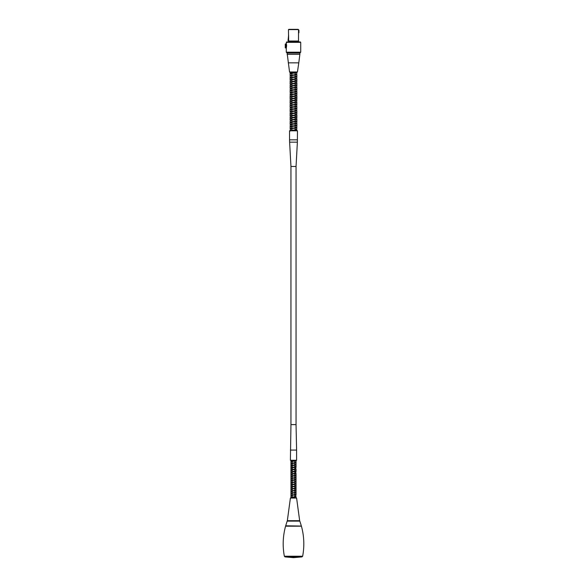 <?xml version="1.0" encoding="UTF-8"?>
<svg xmlns="http://www.w3.org/2000/svg" width="587" height="587" viewBox="0 0 587 587"><rect width="100%" height="100%" fill="white"/><g stroke="black" fill="none" stroke-linecap="round" stroke-linejoin="round"><path stroke-width="0.88" d="M299.018 41.919L287.982 41.919M285.26 47.76L285.649 48.002L285.649 43.827L285.26 47.76L285.267 44.062M288.217 62.838L298.783 62.838L297.455 71.981L289.545 71.981L287.131 53.05L286.28 52.206L300.72 52.206L300.72 42.345L300.295 41.919L286.705 41.919L286.28 43.651C286.669 44.495 286.669 45.999 286.28 48.171L286.625 45.632M287.131 53.057L299.869 53.057L300.72 52.206M286.28 52.206L286.28 43.651M288.488 40.598L288.488 41.67L288.577 40.598L288.107 40.598M291.886 72.935L291.886 72.23L289.802 72.23L297.455 71.981M291.886 72.23L289.978 72.23M288.833 29.35L298.167 29.35M293.5 29.35L288.459 29.607L298.541 29.607L293.5 29.35M288.54 41.67L288.635 41.024L298.512 41.024L298.6 41.67M288.635 41.024L288.613 35.125L288.063 40.554M287.982 40.554L288.569 37.575L288.459 29.607M298.512 41.024L298.526 30.201L298.937 30.201L298.915 32.747L298.937 30.201M298.519 32.747L298.915 32.747M296.897 72.649L290.132 73.669L290.103 75.415L296.67 74.476L296.897 72.649M296.897 74.776L290.272 75.73L290.103 77.535L296.839 76.537L296.897 74.776M296.897 76.897L290.147 77.902L290.103 79.656L296.699 78.709L296.897 76.897M296.897 79.018L290.294 79.964L290.103 81.776L296.853 80.771L296.897 79.018M296.897 81.145L290.154 82.143L290.103 83.904L296.721 82.95L296.897 81.145M296.897 83.266L290.316 84.205L290.103 86.025L296.861 85.012L296.897 83.266M296.897 85.386L290.169 86.384L290.103 88.145L296.743 87.184L296.897 85.386M296.897 87.507L290.345 88.446L290.103 90.266L296.868 89.246L296.897 87.507M296.897 89.635L290.183 90.618L290.103 92.394L296.765 91.425L296.897 89.635M296.897 91.755L290.374 92.68L290.103 94.514L296.883 93.487L296.897 91.755M296.897 93.876L290.205 94.859L290.103 96.635L296.787 95.666L296.897 93.876M296.897 96.004L290.117 97.031L290.103 98.763L296.883 97.728L296.897 96.004M296.897 98.124L290.22 99.093L290.103 100.883L296.802 99.9L296.897 98.124M296.897 100.245L290.125 101.272L290.103 103.004L296.633 102.079L296.897 100.245M296.897 102.365L290.242 103.334L290.103 105.124L296.817 104.141L296.897 102.365M296.897 104.493L290.132 105.506L290.103 107.252L296.662 106.313L296.897 104.493M296.897 106.614L290.264 107.568L290.103 109.373L296.831 108.375L296.897 106.614M296.897 108.734L290.139 109.747L290.103 111.493L296.692 110.554L296.897 108.734M296.897 110.862L290.286 111.809L290.103 113.621L296.846 112.616L296.897 110.862M296.897 112.983L290.154 113.988L290.103 115.742L296.714 114.788L296.897 112.983M296.897 115.103L290.308 116.05L290.103 117.862L296.861 116.85L296.897 115.103M296.897 117.224L290.169 118.222L290.103 119.99L296.736 119.029L296.897 117.224M296.897 119.352L290.338 120.284L290.103 122.111L296.868 121.091L296.897 119.352M296.897 121.472L290.183 122.463L290.103 124.231L296.758 123.27L296.897 121.472M296.897 123.593L290.367 124.525L290.103 126.352L296.875 125.332L296.897 123.593M296.897 125.713L290.198 126.697L290.103 128.48L296.78 127.504L296.897 125.713M296.897 127.841L290.396 128.758L290.103 130.6L296.596 129.683L296.897 127.841M296.897 130.813L296.897 129.962L293.449 130.497L296.721 129.962L296.721 129.536L290.829 130.798M290.103 72.23L290.103 73.287L296.897 72.23M291.886 130.659L291.886 124.305M291.886 123.864L291.886 122.177M291.886 121.744L291.886 120.056M291.886 119.623L291.886 117.936M291.886 117.503L291.886 115.808M291.886 115.375L291.886 113.687M291.886 113.254L291.886 111.567M291.886 111.134L291.886 109.446M291.886 109.013L291.886 107.318M291.886 106.885L291.886 105.198M291.886 104.765L291.886 103.077M291.886 102.644L291.886 100.957M291.886 100.516L291.886 98.829M291.886 98.396L291.886 96.708M291.886 96.275L291.886 94.588M291.886 94.155L291.886 92.46M291.886 92.027L291.886 90.339M291.886 89.906L291.886 88.219M291.886 87.786L291.886 86.098M291.886 85.658L291.886 83.97M291.886 83.537L291.886 81.85M291.886 81.417L291.886 79.729M291.886 79.289L291.886 77.609M291.886 77.183L291.886 75.481M291.886 75.055L291.886 73.36M290.895 130.813L293.449 130.497M296.105 129.749L295.114 129.61M291.886 129.257L290.279 128.898L296.714 127.841L296.721 127.416L290.822 128.678M296.105 127.628L295.114 127.489M291.886 127.13L290.272 126.777L296.714 125.721L295.114 125.361M291.886 125.009L290.279 124.657L296.721 123.593L296.714 123.167L290.279 124.231L290.279 124.657M296.105 123.38L295.114 123.241M291.886 122.888L290.286 122.536L296.728 121.472L296.721 121.047L290.279 122.111L290.286 122.536M296.105 121.26L295.114 121.12M291.886 120.761L290.286 120.408L296.721 119.352L296.721 118.926L290.286 119.99L290.286 120.408M296.105 119.139L295.114 118.992M291.886 118.64L290.279 118.288L296.714 117.231L296.721 116.806L290.286 117.862L290.279 118.288M296.105 117.011L295.114 116.872M291.886 116.52L290.272 116.16L296.714 115.103L296.714 114.678L290.829 115.94M296.105 114.891L295.114 114.751M291.886 114.399L290.272 114.039L296.721 112.983L296.714 112.557L290.279 113.621L290.272 114.039M296.105 112.77L295.114 112.631M291.886 112.271L290.286 111.919L296.721 110.855L296.721 110.429L290.279 111.501L290.286 111.919M296.105 110.65L295.114 110.503M291.886 110.151L290.286 109.798L296.728 108.734L296.721 108.309L290.286 109.373L290.286 109.798M296.105 108.522L295.114 108.382M291.886 108.03L290.286 107.67L296.714 106.614L296.721 106.188L290.286 107.252L290.286 107.67M296.105 106.401L295.114 106.262M291.886 105.909L290.279 105.55L296.714 104.493L296.714 104.068L290.279 105.124L290.279 105.55M296.105 104.281L295.114 104.141M291.886 103.782L290.272 103.429L296.714 102.365L296.714 101.94L290.279 103.004L290.272 103.429M296.105 102.153L295.114 102.013M291.886 101.661L290.279 101.309L296.721 100.245L296.721 99.819L290.279 100.883L290.279 101.309M296.105 100.032L295.114 99.893M291.886 99.533L290.286 99.188L296.728 98.124L296.721 97.699L290.286 98.763L290.286 99.188M296.105 97.912L295.114 97.772M291.886 97.413L290.286 97.06L296.721 96.004L296.721 95.578L290.286 96.635L291.886 96.987M296.105 95.791L295.114 95.644M291.886 95.292L290.279 94.94L296.714 93.883L296.721 93.458L290.279 94.514L290.279 94.94M296.105 93.663L295.114 93.524M291.886 93.172L290.272 92.812L296.714 91.755L296.714 91.33L290.279 92.394L290.272 92.812M296.105 91.543L295.114 91.403M291.886 91.044L290.279 90.699L296.721 89.628L296.721 89.209L290.279 90.273L290.279 90.699M296.105 89.422L295.114 89.275M291.886 88.923L290.286 88.571L296.728 87.507L296.721 87.081L290.279 88.145L290.286 88.571M296.105 87.294L295.114 87.155M291.886 86.803L290.286 86.45L296.721 85.386L296.728 84.968L290.286 86.025L290.286 86.45M296.105 85.174L295.114 85.034M291.886 84.682L290.279 84.323L296.714 83.266L296.721 82.84L290.279 83.897L291.886 84.257M296.105 83.053L295.114 82.914M291.886 82.554L290.272 82.202L296.714 81.145L296.714 80.72L290.279 81.776L291.886 82.136M296.105 80.933L295.114 80.786M291.886 80.434L290.279 80.081L296.721 79.018L296.721 78.592L290.272 79.656L290.279 80.081M296.105 78.805L295.114 78.665M291.886 78.313L290.286 77.961L296.728 76.897L296.721 76.471L290.279 77.535L291.886 77.888M296.105 76.684L295.114 76.545M291.886 76.185L290.286 75.833L296.721 74.776L296.728 74.351L290.286 75.415L290.286 75.833M296.105 74.564L295.114 74.417M291.886 74.065L290.279 73.713L296.714 72.656L296.721 72.23L290.286 73.287L291.886 73.639M296.105 72.436L295.114 72.296M295.114 73.999L296.728 74.351M290.895 75.62L291.886 75.767M295.114 76.119L296.721 76.471M295.114 78.24L296.721 78.592M290.895 79.869L291.886 80.008M295.114 80.368L296.714 80.72M295.114 82.488L296.721 82.84M295.114 84.609L296.728 84.968M290.895 86.238L291.886 86.377M295.114 86.729L296.721 87.081M290.895 88.358L291.886 88.498M295.114 88.857L296.721 89.209M290.895 90.479L291.886 90.625M295.114 90.978L296.714 91.33M290.895 92.607L291.886 92.746M295.114 93.098L296.721 93.458M290.895 94.727L291.886 94.867M295.114 95.226L296.721 95.578M295.114 97.347L296.721 97.699M290.895 98.976L291.886 99.115M295.114 99.467L296.721 99.819M290.895 101.096L291.886 101.235M295.114 101.588L296.714 101.94M290.895 103.217L291.886 103.356M295.114 103.716L296.714 104.068M290.895 105.337L291.886 105.484M295.114 105.836L296.721 106.188M290.895 107.465L291.886 107.604M295.114 107.957L296.721 108.309M290.895 109.586L291.886 109.725M295.114 110.077L296.721 110.429M290.895 111.706L291.886 111.846M295.114 112.205L296.714 112.557M290.895 113.834L291.886 113.973M295.114 114.326L296.714 114.678M290.895 115.955L291.886 116.094M295.114 116.446L296.721 116.806M290.895 118.075L291.886 118.214M295.114 118.574L296.721 118.926M290.895 120.196L291.886 120.342M295.114 120.695L296.721 121.047M290.895 122.323L291.886 122.463M295.114 122.815L296.714 123.167M290.895 124.444L291.886 124.583M295.114 124.943L296.714 125.295L290.279 126.352L290.272 126.777M290.895 126.565L291.886 126.704M295.114 127.063L296.721 127.416M290.895 128.692L291.886 128.832M295.114 129.184L296.721 129.536M285.033 556.909L293.5 557.65L301.967 556.909L285.033 556.909L284.343 556.227L302.657 556.227C304.536 546.123 304.132 536.107 301.432 526.187L285.568 526.187C282.875 536.107 282.464 546.123 284.343 556.227M285.568 526.187L301.432 526.187M290.543 520.97L291.211 520.97M289.215 520.97L299.832 521.117L287.168 521.117L285.693 525.791L301.109 526.062M293.5 526.062L285.693 525.791M299.663 520.698L287.337 520.698L299.663 520.698L296.596 498.047L290.404 498.047L287.337 520.698M297.382 142.164L289.618 142.164L290.954 166.473L290.954 424.584L296.046 424.584L296.046 166.473L290.954 166.473L296.046 166.473L297.382 142.164L297.448 130.813L289.552 130.813L289.552 139.831L297.448 139.831M290.954 461.749L290.954 463.451L295.481 462.615L296.046 462.387L296.046 460.685L291.123 461.624L291.886 462.05M290.954 463.869L290.954 465.572L295.158 464.801L296.046 464.508L296.046 462.813L291.291 463.693L290.983 463.928L291.886 464.17M290.954 465.997L290.954 467.692L295.437 466.87L296.046 466.643L296.046 464.933L291.101 465.88L291.886 466.291M290.954 468.118L290.954 469.813L295.672 468.94L296.046 467.054L291.262 467.949L291.886 468.419M290.954 470.238L290.954 471.941L295.393 471.126L296.046 470.891L296.046 469.182L291.079 470.136L291.886 470.539M290.954 472.366L290.954 474.061L295.635 473.195L296.046 471.302L291.233 472.205L291.893 472.66M290.954 474.487L290.954 476.182L295.349 475.382L296.039 475.147L296.046 473.423L291.057 474.391L291.893 474.788M290.954 476.607L290.954 478.31L295.599 477.451L296.046 477.246L296.046 475.543L291.203 476.461L291.886 476.908M290.954 478.728L290.954 480.43L295.305 479.63L296.046 479.366L296.046 477.671L291.042 478.64L291.886 479.029M290.954 480.856L290.954 482.551L295.562 481.7L296.046 481.487L296.046 479.792L291.174 480.709L291.886 481.149M290.954 482.976L290.954 484.671L295.254 483.886L296.046 483.615L296.046 481.912L291.02 482.896L291.886 483.277M290.954 485.097L290.954 486.799L295.525 485.955L296.046 485.735L296.046 484.04L291.145 484.965L291.886 485.398M290.954 487.225L290.954 488.92L295.202 488.142L296.046 487.856L296.046 486.161L291.328 487.034L290.976 487.269L291.886 487.518M290.954 489.345L290.954 491.04L295.481 490.211L296.046 489.984L296.046 488.281L291.123 489.22L291.886 489.646M290.954 491.466L290.954 493.161L295.158 492.398L296.046 492.104L296.046 490.402L291.291 491.29L290.983 491.517L291.886 491.767M290.954 493.586L290.954 495.289L295.437 494.467L296.046 494.232L296.046 492.53L291.101 493.476L291.886 493.887M290.954 495.714L290.954 497.409L295.672 496.536L296.046 494.65L291.262 495.545L291.886 496.008M296.046 498.047L296.046 496.771L290.954 498.047M290.954 460.267L290.954 461.323L295.657 460.45M292.223 498.047L292.223 497.072M292.223 497.057L292.223 495.369M292.223 494.936L292.223 493.249M292.223 493.234L292.223 491.128M292.223 491.114L292.223 486.88M292.223 486.44L292.223 484.759M292.223 484.319L292.223 482.639M292.223 482.198L292.223 480.511M292.223 480.078L292.223 478.39M292.223 477.95L292.223 476.27M292.223 476.255L292.223 474.149M292.223 473.709L292.223 469.901M292.223 469.461L292.223 467.355M292.223 467.34L292.223 465.652M292.223 465.22L292.223 463.532M292.223 463.092L292.223 461.411M292.223 460.971L292.223 460.267M291.585 498.047L295.488 496.58M295.422 496.558L294.777 496.433M292.223 496.052L291.13 495.714L295.488 494.452M295.422 494.437L294.777 494.313M292.223 493.931L291.13 493.586L295.488 492.332M295.422 492.317L294.777 492.185M292.223 491.803L291.13 491.466L295.87 490.409L295.87 489.984L291.512 491.238M295.422 490.196L294.777 490.064M292.223 489.683L291.13 489.345L295.87 488.281L295.877 487.856L291.512 489.118M295.422 488.068L294.777 487.944M292.223 487.562L291.123 487.225L295.877 486.161L295.877 485.735L291.512 486.99M295.422 485.948L294.777 485.823M292.223 485.434L291.123 485.097L295.877 484.04L295.877 483.615L291.123 484.679L291.123 485.097M295.422 483.827L294.777 483.695M292.223 483.314L291.123 482.976L295.877 481.92L295.877 481.494L291.512 482.749M295.422 481.7L294.777 481.575M292.223 481.193L291.123 480.856L295.877 479.792L295.877 479.366L291.123 480.43L291.123 480.856M295.422 479.579L294.777 479.454M292.223 479.073L291.123 478.728L295.877 477.671L295.877 477.246L291.512 478.5M295.422 477.458L294.777 477.334M292.223 476.945L291.123 476.607L295.877 475.543L295.877 475.118L291.123 476.182L291.123 476.607M295.422 475.338L294.777 475.206M292.223 474.824L291.123 474.487L295.877 473.423L295.877 472.997L291.123 474.061L291.123 474.487M295.422 473.21L294.777 473.085M292.223 472.704L291.123 472.359L295.877 471.302L295.877 470.877L291.123 471.933L291.123 472.359M295.422 471.09L294.777 470.965M292.223 470.583L291.123 470.238L295.87 469.174L295.87 468.756L291.13 469.813L291.123 470.238M295.422 468.969L294.777 468.837M292.223 468.455L291.13 468.118L295.87 467.054L295.87 466.628L291.13 467.692L291.13 468.118M295.422 466.841L294.777 466.716M292.223 466.335L291.13 465.997L295.87 464.933L295.87 464.508L291.13 465.572L291.13 465.997M295.422 464.721L294.777 464.596M292.223 464.214L291.13 463.877L295.87 462.813L295.87 462.387L291.13 463.451L291.13 463.877M295.422 462.6L294.777 462.468M292.223 462.086L291.13 461.749L295.87 460.692L295.877 460.267L291.13 461.323L291.13 461.749M295.422 460.479L294.777 460.347M291.578 461.536L292.223 461.668M294.777 462.05L295.87 462.387M291.578 463.664L292.223 463.789M294.777 464.17L295.87 464.508M291.578 465.784L292.223 465.909M294.777 466.291L295.87 466.628M291.578 467.905L292.223 468.03M294.777 468.411L295.87 468.756M291.578 470.026L292.223 470.158M294.777 470.539L295.877 470.877M291.578 472.153L292.223 472.278M294.777 472.66L295.877 472.997M291.578 474.274L292.223 474.399M294.777 474.78L295.877 475.118M291.578 476.395L292.223 476.519M294.777 476.908L295.877 477.246M291.578 478.515L292.223 478.647M294.777 479.029L295.877 479.366M291.578 480.643L292.223 480.768M294.777 481.149L295.877 481.494M291.578 482.763L292.223 482.888M294.777 483.277L295.877 483.615M291.578 484.884L292.223 485.016M294.777 485.398L295.877 485.735M291.578 487.012L292.223 487.137M294.777 487.518L295.877 487.856M291.578 489.132L292.223 489.257M294.777 489.639L295.87 489.984M291.578 491.253L292.223 491.385M294.777 491.767L295.87 492.104L291.512 493.359M291.578 493.373L292.223 493.506M294.777 493.887L295.87 494.225L291.13 495.289L291.13 495.714M291.578 495.501L292.223 495.626M294.777 496.008L295.87 496.345L291.512 497.607M291.578 497.622L292.223 497.747M296.596 450.075L296.046 424.606L290.954 424.606L290.404 460.267L296.596 460.267L296.596 450.075L290.404 450.075M300.72 42.345L286.28 42.345M287.131 54.327L299.869 54.327L299.869 53.057M285.649 48.002L286.111 48.002M285.649 43.827L286.111 43.827M288.488 41.024L288.4 41.67M298.783 62.838L299.869 54.327M298.541 30.201L298.541 29.607M288.305 38.793L288.481 37.575M295.114 130.813L295.114 128.193M295.114 127.768L295.114 126.073M295.114 125.647L295.114 123.96M295.114 123.519L295.114 121.832M295.114 121.399L295.114 119.711M295.114 119.278L295.114 117.591M295.114 117.158L295.114 113.342M295.114 112.909L295.114 111.222M295.114 110.789L295.114 109.101M295.114 108.668L295.114 106.973M295.114 106.54L295.114 104.853M295.114 104.42L295.114 102.732M295.114 102.299L295.114 100.186M295.114 100.172L295.114 98.484M295.114 98.051L295.114 96.363M295.114 95.93L295.114 94.243M295.114 93.81L295.114 92.115M295.114 91.682L295.114 89.994M295.114 89.562L295.114 87.874M295.114 87.441L295.114 85.753M295.114 85.313L295.114 83.625M295.114 83.193L295.114 81.505M295.114 81.072L295.114 79.384M295.114 78.951L295.114 77.264M295.114 76.824L295.114 75.136M295.114 74.703L295.114 73.015M290.286 131.026L290.286 130.6M290.279 128.898L290.279 128.472M296.714 125.721L296.714 125.295M290.272 116.16L290.279 115.742M290.286 97.06L290.286 96.635M290.279 84.323L290.279 83.897M290.272 82.202L290.279 81.776M290.286 77.961L290.279 77.535M290.279 73.713L290.286 73.287M301.967 556.909L302.657 556.227M299.832 521.117L301.307 525.791M289.618 142.164L289.552 139.831M294.777 498.047L294.777 497.13M294.777 496.69L294.777 494.577M294.777 494.562L294.777 492.882M294.777 492.442L294.777 490.761M294.777 490.747L294.777 488.633M294.777 488.201L294.777 486.513M294.777 486.073L294.777 484.392M294.777 483.952L294.777 482.272M294.777 481.832L294.777 480.144M294.777 479.704L294.777 478.023M294.777 477.583L294.777 475.903M294.777 475.463L294.777 473.775M294.777 473.342L294.777 471.654M294.777 471.214L294.777 469.108M294.777 469.094L294.777 466.988M294.777 466.973L294.777 465.286M294.777 464.853L294.777 463.165M294.777 462.725L294.777 461.044M291.123 497.835L291.123 497.409M295.877 496.771L295.87 496.345M295.87 494.65L295.87 494.225M291.13 493.586L291.13 493.168M295.87 492.53L295.87 492.104M291.13 491.466L291.13 491.04M291.13 489.345L291.13 488.92M291.123 487.225L291.123 486.799M291.123 482.976L291.123 482.551M291.123 478.728L291.123 478.302"/></g></svg>
